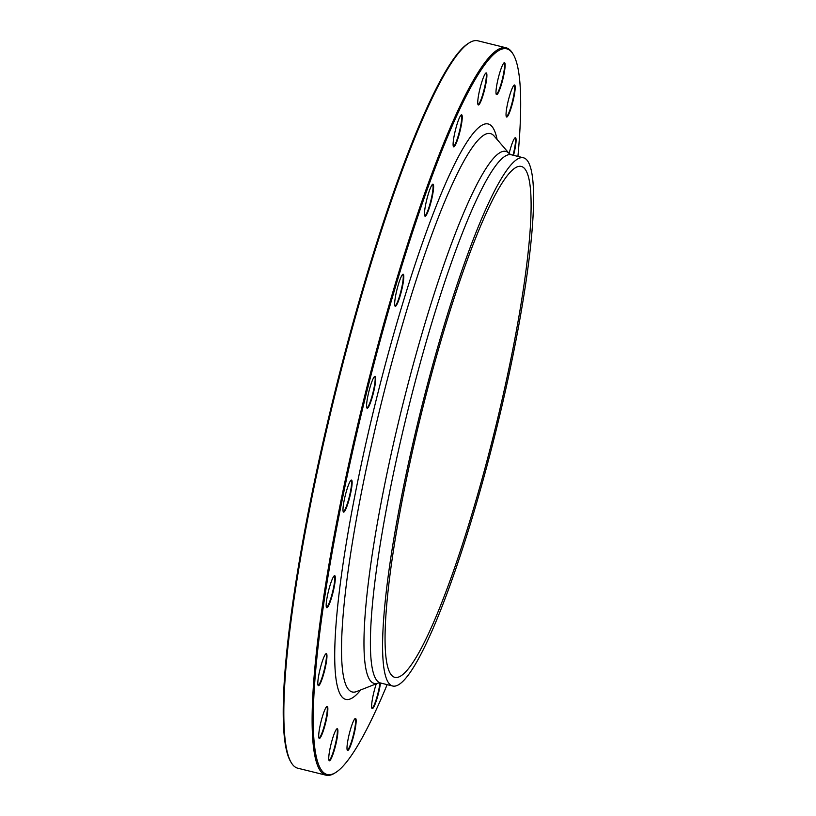 <?xml version="1.0" encoding="UTF-8"?>
<svg xmlns="http://www.w3.org/2000/svg" width="816" height="816" viewBox="0 0 816 816"><rect width="100%" height="100%" fill="white"/><g stroke="black" fill="none" stroke-linecap="round" stroke-linejoin="round"><path stroke-width="1.22" d="M335.57 772.589L334.519 773.242A374.677 53.611 -76.1 0 1 333.805 773.66A374.677 53.611 -76.1 0 1 326.043 775.2A374.677 53.611 -76.1 0 1 364.048 398.616A374.677 53.611 -76.1 0 1 506.124 47.797A374.677 53.611 -76.1 0 1 512.703 53.489L513.335 54.55A373.789 53.489 103.9 0 0 365.527 396.851A373.789 53.489 103.9 0 0 334.856 773.007A373.789 53.489 103.9 0 0 335.57 772.589A373.789 53.489 103.9 0 0 387.151 684.644M506.124 47.797L477.85 40.8A374.677 53.611 103.9 0 0 470.087 42.34A374.677 53.611 103.9 0 0 469.373 42.758A374.677 53.611 103.9 0 0 335.764 391.619A374.677 53.611 103.9 0 0 291.179 762.511A374.677 53.611 103.9 0 0 297.758 768.203L326.043 775.2M400.289 676.27A263.17 37.658 -76.1 0 1 394.842 677.351A263.17 37.658 -76.1 0 1 421.525 412.845A263.17 37.658 -76.1 0 1 521.322 166.444A263.17 37.658 -76.1 0 1 498.79 413.824A263.17 37.658 -76.1 0 1 400.289 676.27M291.179 762.511L290.557 761.45A373.789 53.489 -76.1 0 1 335.029 391.435A373.789 53.489 -76.1 0 1 468.323 43.411L469.373 42.758M344.974 510.775A16.504 2.366 -76.1 0 1 343.301 511.856A16.504 2.366 -76.1 0 1 345.26 495.526A16.504 2.366 -76.1 0 1 351.145 480.155A16.504 2.366 -76.1 0 1 350.911 491.946A16.504 2.366 -76.1 0 1 344.974 510.775M329.47 603.677A16.504 2.366 -76.1 0 1 326.492 607.461A16.504 2.366 -76.1 0 1 328.46 591.131A16.504 2.366 -76.1 0 1 334.346 575.759A16.504 2.366 -76.1 0 1 334.55 585.184A16.504 2.366 -76.1 0 1 329.47 603.677M322.514 677.78A16.504 2.366 -76.1 0 1 318.128 685.45A16.504 2.366 -76.1 0 1 320.086 669.12A16.504 2.366 -76.1 0 1 325.972 653.749A16.504 2.366 -76.1 0 1 326.533 660.96A16.504 2.366 -76.1 0 1 322.514 677.78M324.819 725.852A16.504 2.366 -76.1 0 1 319.015 738.194A16.504 2.366 -76.1 0 1 320.974 721.854A16.504 2.366 -76.1 0 1 326.859 706.483A16.504 2.366 -76.1 0 1 324.819 725.852M336.131 743.162A16.504 2.366 -76.1 0 1 329.072 760.512A16.504 2.366 -76.1 0 1 331.031 744.172A16.504 2.366 -76.1 0 1 336.916 728.81A16.504 2.366 -76.1 0 1 336.131 743.162M355.358 728.035A16.504 2.366 -76.1 0 1 351.064 744.416A16.504 2.366 -76.1 0 1 347.31 750.241A16.504 2.366 -76.1 0 1 349.279 733.9A16.504 2.366 -76.1 0 1 355.164 718.529A16.504 2.366 -76.1 0 1 355.358 728.035M380.48 682.992A16.504 2.366 -76.1 0 1 376.237 701.036A16.504 2.366 -76.1 0 1 371.953 708.37A16.504 2.366 -76.1 0 1 376.309 683.798M509.133 153.479A16.504 2.366 -76.1 0 1 511.367 145.646A16.504 2.366 -76.1 0 1 515.1 137.812A16.504 2.366 -76.1 0 1 513.539 155.326M509.072 97.573A16.504 2.366 -76.1 0 1 514.213 85.068A16.504 2.366 -76.1 0 1 512.907 101.572A16.504 2.366 -76.1 0 1 506.359 116.78A16.504 2.366 -76.1 0 1 509.072 97.573M497.76 80.264A16.504 2.366 -76.1 0 1 504.155 62.75A16.504 2.366 -76.1 0 1 502.85 79.254A16.504 2.366 -76.1 0 1 496.301 94.452A16.504 2.366 -76.1 0 1 497.76 80.264M478.533 95.39A16.504 2.366 -76.1 0 1 485.908 73.022A16.504 2.366 -76.1 0 1 484.612 89.525A16.504 2.366 -76.1 0 1 478.064 104.734A16.504 2.366 -76.1 0 1 478.533 95.39M453.278 141.484A16.504 2.366 -76.1 0 1 456.797 125.072A16.504 2.366 -76.1 0 1 461.264 114.893A16.504 2.366 -76.1 0 1 459.969 131.396A16.504 2.366 -76.1 0 1 453.421 146.605A16.504 2.366 -76.1 0 1 453.278 141.484M424.473 214.027A16.504 2.366 -76.1 0 1 427.482 196.85A16.504 2.366 -76.1 0 1 432.643 184.263A16.504 2.366 -76.1 0 1 431.338 200.767A16.504 2.366 -76.1 0 1 424.789 215.965A16.504 2.366 -76.1 0 1 424.473 214.027M394.924 305.929A16.504 2.366 -76.1 0 1 397.015 289.415A16.504 2.366 -76.1 0 1 402.829 274.329A16.504 2.366 -76.1 0 1 401.523 290.833A16.504 2.366 -76.1 0 1 394.975 306.031A16.504 2.366 -76.1 0 1 394.924 305.929M367.526 408.173A16.504 2.366 -76.1 0 1 366.894 407.99A16.504 2.366 -76.1 0 1 368.863 391.66A16.504 2.366 -76.1 0 1 374.748 376.288A16.504 2.366 -76.1 0 1 373.973 390.558A16.504 2.366 -76.1 0 1 367.526 408.173M517.925 156.407A373.789 53.489 103.9 0 0 513.335 54.55M398.33 684.889A272.085 38.933 -76.1 0 1 392.69 686.011A272.085 38.933 -76.1 0 1 420.291 412.539A272.085 38.933 -76.1 0 1 523.474 157.784A272.085 38.933 -76.1 0 1 500.167 413.549A272.085 38.933 -76.1 0 1 398.33 684.889M366.761 407.653A16.055 2.295 103.9 0 0 366.863 407.704A16.055 2.295 103.9 0 0 367.2 407.643A16.055 2.295 103.9 0 0 373.208 391.629A16.055 2.295 103.9 0 0 374.585 376.533A16.055 2.295 103.9 0 0 374.462 376.523M394.842 305.694A16.055 2.295 103.9 0 0 394.944 305.745A16.055 2.295 103.9 0 0 400.676 292.108A16.055 2.295 103.9 0 0 403.002 274.921A16.055 2.295 103.9 0 0 402.665 274.574A16.055 2.295 103.9 0 0 402.543 274.564M424.657 215.628A16.055 2.295 103.9 0 0 424.759 215.679A16.055 2.295 103.9 0 0 429.838 204.439A16.055 2.295 103.9 0 0 433.072 186.629A16.055 2.295 103.9 0 0 432.48 184.498A16.055 2.295 103.9 0 0 432.358 184.498M453.278 146.268A16.055 2.295 103.9 0 0 453.39 146.309A16.055 2.295 103.9 0 0 457.776 137.363A16.055 2.295 103.9 0 0 461.53 120.36A16.055 2.295 103.9 0 0 461.111 115.138A16.055 2.295 103.9 0 0 460.989 115.127M477.921 104.397A16.055 2.295 103.9 0 0 478.033 104.438A16.055 2.295 103.9 0 0 485.571 82.6A16.055 2.295 103.9 0 0 485.744 73.267A16.055 2.295 103.9 0 0 485.632 73.256M496.169 94.115A16.055 2.295 103.9 0 0 496.271 94.166A16.055 2.295 103.9 0 0 502.86 77.041A16.055 2.295 103.9 0 0 503.992 62.985A16.055 2.295 103.9 0 0 503.87 62.985M506.226 116.443A16.055 2.295 103.9 0 0 506.328 116.484A16.055 2.295 103.9 0 0 511.693 104.234A16.055 2.295 103.9 0 0 514.049 85.313A16.055 2.295 103.9 0 0 513.927 85.303M513.05 155.203A16.055 2.295 103.9 0 0 514.937 138.047A16.055 2.295 103.9 0 0 514.814 138.037M371.821 708.033A16.055 2.295 103.9 0 0 371.923 708.074A16.055 2.295 103.9 0 0 376.176 699.577A16.055 2.295 103.9 0 0 379.97 682.89M347.177 749.904A16.055 2.295 103.9 0 0 347.279 749.945A16.055 2.295 103.9 0 0 354.827 728.107A16.055 2.295 103.9 0 0 355.001 718.774A16.055 2.295 103.9 0 0 354.878 718.763M328.93 760.175A16.055 2.295 103.9 0 0 329.042 760.226A16.055 2.295 103.9 0 0 335.621 743.101A16.055 2.295 103.9 0 0 336.753 729.045A16.055 2.295 103.9 0 0 336.641 729.045M318.872 737.858A16.055 2.295 103.9 0 0 318.985 737.899A16.055 2.295 103.9 0 0 324.34 725.648A16.055 2.295 103.9 0 0 326.696 706.727A16.055 2.295 103.9 0 0 326.584 706.717M317.985 685.114A16.055 2.295 103.9 0 0 318.097 685.165A16.055 2.295 103.9 0 0 322.085 677.464A16.055 2.295 103.9 0 0 325.808 653.993A16.055 2.295 103.9 0 0 325.696 653.983M326.359 607.124A16.055 2.295 103.9 0 0 326.461 607.175A16.055 2.295 103.9 0 0 329.072 603.248A16.055 2.295 103.9 0 0 333.826 586.306A16.055 2.295 103.9 0 0 334.183 576.004A16.055 2.295 103.9 0 0 334.06 575.994M343.159 511.52A16.055 2.295 103.9 0 0 343.271 511.571A16.055 2.295 103.9 0 0 344.617 510.265A16.055 2.295 103.9 0 0 350.156 493.058A16.055 2.295 103.9 0 0 350.982 480.4A16.055 2.295 103.9 0 0 350.87 480.389M360.794 689.908A296.392 42.412 -76.1 0 1 351.859 698.2A296.392 42.412 -76.1 0 1 381.664 378.338A296.392 42.412 -76.1 0 1 497.077 139.454M378.338 683.002A274.023 39.209 -76.1 0 1 401.941 408A274.023 39.209 -76.1 0 1 509.368 153.745L494.139 136.037A287.63 41.157 103.9 0 0 381.378 402.91A287.63 41.157 103.9 0 0 356.602 691.56L378.338 683.002L380.511 682.992A272.085 38.933 103.9 0 1 408.102 409.53A272.085 38.933 103.9 0 1 511.285 154.765L509.368 153.745M523.474 157.784L511.285 154.765M392.69 686.011L380.511 682.992"/></g></svg>
